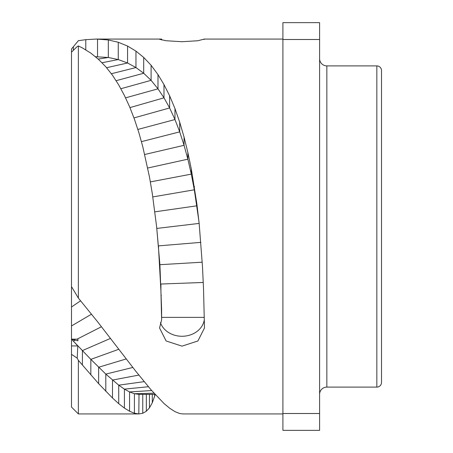 <?xml version="1.0" encoding="UTF-8"?>
<svg xmlns="http://www.w3.org/2000/svg" width="453" height="453" viewBox="0 0 453 453"><rect width="100%" height="100%" fill="white"/><g stroke="black" fill="none" stroke-linecap="round" stroke-linejoin="round"><path stroke-width="0.68" d="M139.009 394.348L138.816 413.934L134.411 413.238L129.552 411.222L124.416 408.096L118.726 403.68L112.491 397.994L98.641 383.668L78.369 360.345L78.369 413.934L71.489 407.054L71.489 339.15L77.91 339.161L77.91 340.826L71.489 339.15L71.489 49.003L78.369 40.691L85.787 39.654L96.364 39.066L108.312 39.955L118.261 42.259L127.565 46.047L135.962 51.127L143.709 57.435L151.092 65.249L157.989 74.603L163.992 84.609L169.632 95.793L174.966 108.584L179.716 122.231L184.06 137.095L187.859 152.485L191.302 168.992L196.896 204.11L199.167 223.606L202.485 266.63L203.539 289.161L204.484 327.978L197.904 340.973L182.015 346.137L166.126 340.973L159.547 327.978L161.613 319.926L160.917 290.741L158.533 248.131L156.596 226.5L152.299 193.573L149.456 176.891L142.757 146.591L138.816 132.491L134.411 119.15L129.552 106.636L124.416 95.509L118.726 84.96L112.491 75.249L105.798 66.789L98.641 59.479L90.843 53.131L82.406 47.91L78.369 45.946L78.369 298.085L97.537 321.704L135.962 371.466L151.092 389.869L163.992 403.504L169.632 408.193L174.966 411.635L179.716 413.521L182.887 413.934L282.91 413.934M71.489 330.514L71.489 334.914L71.489 330.514M282.91 39.066L204.269 39.066L197.904 40.736L182.015 41.727L166.126 40.736L159.547 39.286L161.613 39.066L161.613 39.983M161.613 319.926L161.608 309.467A22.474 18.896 180 0 0 161.466 309.727M160.436 322.649A22.474 18.896 180 0 0 183.624 336.222A22.474 18.896 180 0 0 204.269 320.005M161.608 309.467L159.909 264.694L156.596 226.5M78.369 45.946L77.208 46.563L71.489 52.152M198.958 221.551L194.314 189.801L191.302 174.128L187.859 159.184L184.06 145.317L179.716 131.857L174.966 119.535L169.632 107.95L163.992 97.825L157.989 88.828L151.092 80.34L143.709 73.25L135.962 67.559L127.565 62.995L118.261 59.558L108.312 57.48L95.47 56.71M71.489 286.602L78.369 298.085M155.22 394.535L152.299 402.762L149.456 407.836L146.336 411.239L142.757 413.283L138.907 413.934L78.369 413.934M204.099 39.536L204.269 39.066M161.528 303.923L161.347 304.297M161.104 295.962A22.474 19.983 180 0 1 161.325 295.481M155.045 394.342L138.816 394.348L134.411 393.725L129.552 391.924L124.416 389.121L118.726 385.169L105.798 374.093L90.843 359.371L73.324 341.081L77.808 345.95L77.208 358.159L71.489 354.32M78.369 360.345L77.208 358.159M71.489 345.95L77.808 345.95M282.91 22.65L282.91 430.35L319.597 430.35L319.597 22.65L282.91 22.65M282.91 370.378L282.91 371.828M282.91 374.354L282.91 376.686M282.91 393.289L282.91 389.801M282.91 386.115L282.91 382.457M282.91 376.183L282.91 375.622M282.91 75.243L282.91 78.646M282.91 81.172L282.91 82.622M282.91 82.922L282.91 82.089M282.91 80.175L282.91 77.378M282.91 70.617L282.91 66.936M282.91 63.222L282.91 59.711M282.91 413.504L319.597 413.504M282.91 39.496L319.597 39.496M319.597 394.348A7.248 7.248 0 0 1 326.845 387.105L376.834 387.105A4.677 4.677 0 0 0 381.511 382.428L381.511 70.572A4.677 4.677 0 0 0 376.834 65.895L326.845 65.895L326.845 387.105M319.597 58.652A7.248 7.248 0 0 0 326.845 65.895M204.241 317.377L161.653 317.377M203.267 282.462L160.917 284.025L160.917 290.741M202.225 262.196L159.909 264.694L159.909 269.144M200.866 242.366L158.533 245.871L158.533 248.131M199.15 223.408L156.795 228.425M108.312 39.955L108.312 57.48L98.193 59.071M97.537 39.077L97.537 56.716L95.713 56.914M73.352 46.721L73.352 50.334M85.787 39.654L85.787 49.807M118.261 42.259L118.261 59.558L102.021 62.735M127.565 46.047L127.565 62.995L106.597 67.707M135.962 51.127L135.962 67.559L111.387 73.726M143.709 57.435L143.709 73.25L116.138 80.685M151.092 65.249L151.092 80.34L120.855 88.731M157.989 74.603L157.989 88.828L125.572 97.848M163.992 84.609L163.992 97.825L129.954 107.599M169.632 95.793L169.632 107.95L133.975 117.922M174.966 108.584L174.966 119.535L137.865 129.445M179.716 122.231L179.716 131.857L141.455 141.636M184.06 137.095L184.06 145.317L144.705 154.484M187.859 152.485L187.859 159.184L147.729 168.023M191.302 168.992L191.302 174.128L150.351 181.902M194.314 186.387L194.314 189.801L152.82 196.919M196.896 204.11L196.896 205.809L154.898 211.834M154.683 394.399L154.683 396.375M152.299 394.387L152.299 402.762M149.456 394.37L149.456 407.836M146.336 394.359L146.336 411.239M142.757 394.353L142.757 413.283M153.997 393.176L134.411 393.725L134.411 413.238M151.693 390.56L129.552 391.924L129.552 411.222M148.408 386.737L124.416 389.121L124.416 408.096M144.156 381.647L118.726 385.169L118.726 403.68M138.828 375.084L112.491 380.073L112.491 397.994M132.831 367.457L105.798 374.093L105.798 391.307M126.268 358.923L98.641 367.247L98.641 383.668M118.867 349.246L90.843 359.371L90.843 374.869M110.526 338.391L82.406 350.588L82.406 365.061M71.489 339.15L73.324 341.081L75.198 340.118M101.478 326.732L77.072 339.161M91.54 314.161L71.489 325.956M80.623 300.792L71.489 307.004M376.834 387.105L376.834 65.895M96.364 39.066L161.466 39.066M155.102 394.404L138.907 394.348"/></g></svg>
